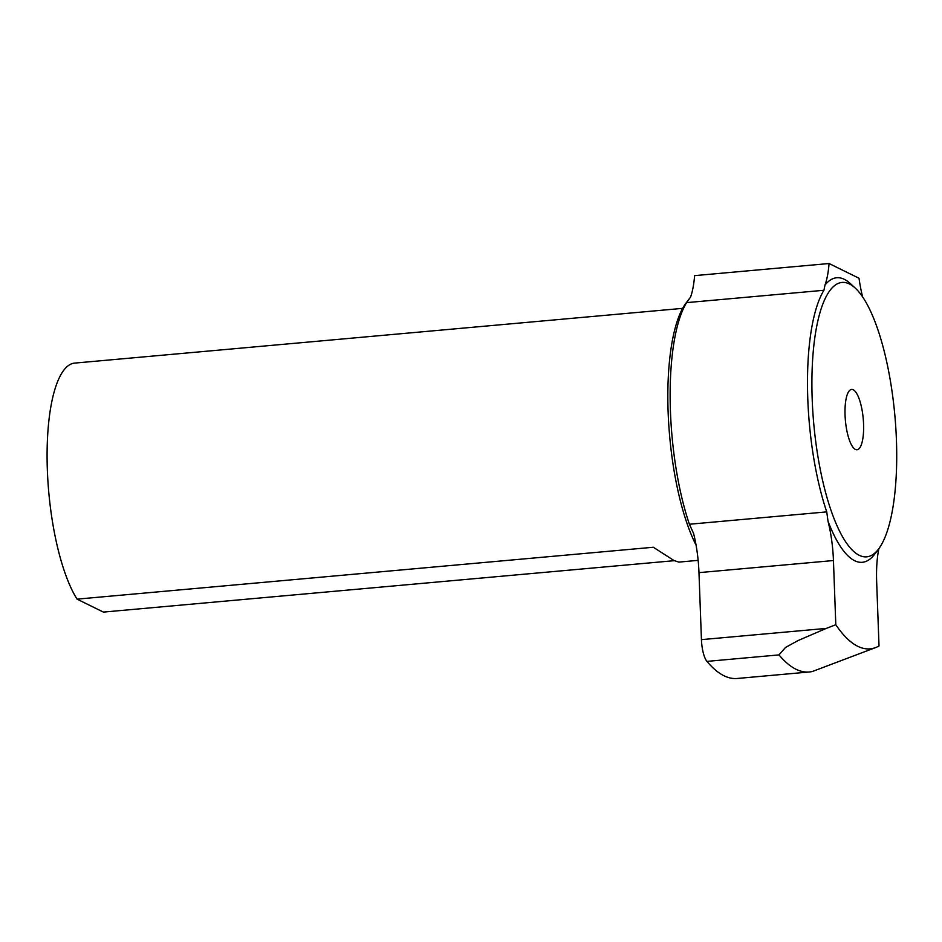 <?xml version="1.0" encoding="UTF-8"?>
<svg xmlns="http://www.w3.org/2000/svg" width="942" height="942" viewBox="0 0 942 942"><rect width="100%" height="100%" fill="white"/><g stroke="black" fill="none" stroke-linecap="round" stroke-linejoin="round"><path stroke-width="1.41" d="M701.437 639.642L698.976 572.642L833.446 560.537L835.801 624.723A229.754 67.942 84.9 0 0 875.66 647.554L812.593 671.422A247.334 73.135 84.9 0 1 809.26 671.987A247.334 73.135 84.9 0 1 778.987 654.902L785.498 647.484L797.933 640.619L826.275 628.408L701.437 639.642A20.194 5.97 84.9 0 0 706.947 661.39A247.334 73.135 84.9 0 0 737.233 678.476L809.26 671.987M875.66 647.554A229.754 67.942 84.9 0 0 879.016 645.965L876.661 581.767A60.571 17.91 84.9 0 1 878.862 548.656M833.446 560.537A60.571 17.91 84.9 0 0 828.018 521.232L826.746 511.883L689.391 524.247L693.548 533.349A60.571 17.91 -95.1 0 1 698.976 572.642M835.801 624.723L826.275 628.408M862.648 296.989A60.571 17.91 -95.1 0 1 859.022 278.243L829.078 263.524A60.571 17.91 -95.1 0 1 825.004 285.026L823.92 290.277A141.335 41.789 84.9 0 0 826.746 511.883M689.391 524.247A141.335 41.789 -95.1 0 1 686.577 302.641L690.545 297.13A60.571 17.91 84.9 0 0 694.607 275.641L829.078 263.524M689.332 298.696L685.929 303.194A137.803 40.753 84.9 0 0 668.208 414.209A137.803 40.753 84.9 0 0 696.067 545.135M878.627 548.974A137.803 40.753 84.9 0 0 894.9 415.94A137.803 40.753 84.9 0 0 855.124 287.969A137.803 40.753 84.9 0 0 811.945 389.67A137.803 40.753 84.9 0 0 859.292 555.321A137.803 40.753 84.9 0 0 878.627 548.974L874.718 554.143A142.843 42.237 -95.1 0 1 854.677 560.726A142.843 42.237 -95.1 0 1 828.018 521.232M855.124 287.969L850.355 283.577A142.843 42.237 84.9 0 0 825.004 285.026M674.284 560.678L103.373 612.088L77.056 599.147L653.336 547.255L673.977 560.537L678.841 562.103L698.152 560.36M682.62 308.364L74.606 363.106A126.193 37.315 84.9 0 0 47.1 459.331A126.193 37.315 84.9 0 0 77.056 599.147M855.407 449.428A30.285 8.961 84.9 0 0 857.032 449.758A30.285 8.961 84.9 0 0 863.237 418.79A30.285 8.961 84.9 0 0 851.603 389.435A30.285 8.961 84.9 0 0 845.186 417.718A30.285 8.961 84.9 0 0 855.407 449.428M706.947 661.39L778.987 654.902M823.92 290.277L686.577 302.641"/></g></svg>
